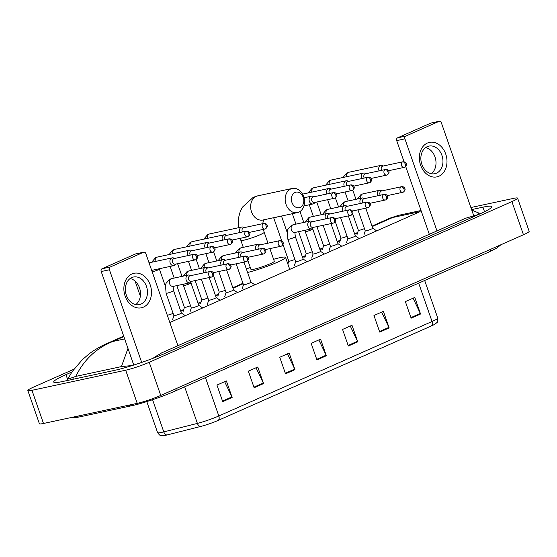 <?xml version="1.0" encoding="UTF-8"?>
<svg xmlns="http://www.w3.org/2000/svg" width="557" height="557" viewBox="0 0 557 557"><rect width="100%" height="100%" fill="white"/><g stroke="black" fill="none" stroke-linecap="round" stroke-linejoin="round"><path stroke-width="0.84" d="M431.459 325.901L218.233 420.368A14.468 1.462 160.8 0 1 200.659 426.46L167.058 434.961A14.468 1.462 160.8 0 1 162.999 435.741L161.036 435.63C160.493 435.964 159.344 434.961 157.589 432.629A17.643 1.782 -19.2 0 0 163.786 431.898L197.394 423.397A17.643 1.782 -19.2 0 0 218.824 415.968L432.051 321.5A4.414 2.771 66.1 0 1 431.459 325.901A14.468 1.462 160.8 0 0 435.449 323.854L436.918 322.538C437.551 322.461 437.83 320.964 437.746 318.054L424.671 280.484M254.124 387.749L248.352 371.171L257.773 366.993L263.545 383.571L254.124 387.749M222.723 401.66L216.952 385.082L226.372 380.911L232.144 397.482L222.723 401.66M348.334 346.008L342.562 329.431L351.982 325.26L357.754 341.838L348.334 346.008M379.735 332.097L373.963 315.52L383.383 311.349L389.155 327.927L379.735 332.097M411.136 318.186L405.364 301.609L414.784 297.438L420.556 314.016L411.136 318.186M285.525 373.838L279.753 357.26L289.174 353.082L294.945 369.66L285.525 373.838M316.933 359.919L311.154 343.349L320.574 339.171L326.353 355.749L316.933 359.919M318.848 339.937L326.117 355.178A3.53 2.214 66.1 0 1 326.353 355.749M287.447 353.848L294.716 369.089A3.53 2.214 66.1 0 1 294.945 369.66M413.057 298.204L420.319 313.445A3.53 2.214 66.1 0 1 420.556 314.016M381.656 312.115L388.918 327.356A3.53 2.214 66.1 0 1 389.155 327.927M350.249 326.026L357.517 341.267A3.53 2.214 66.1 0 1 357.754 341.838M224.645 381.677L231.914 396.918A3.53 2.214 66.1 0 1 232.144 397.482M256.046 367.759L263.315 383.007A3.53 2.214 66.1 0 1 263.545 383.571M470.881 207.531L513.505 198.389A17.643 1.782 160.8 0 1 517.606 198.153L529.15 231.301A17.643 1.782 160.8 0 1 523.455 234.755L160.757 395.435A17.643 1.782 160.8 0 1 137.231 403.359L43.495 423.473A17.643 1.782 160.8 0 1 39.394 423.71L27.85 390.554A17.643 1.782 160.8 0 1 33.545 387.108L73.844 369.256M517.606 198.153A17.643 1.782 160.8 0 1 511.904 201.599L149.213 362.287A17.643 1.782 160.8 0 1 125.687 370.203L31.951 390.318A17.643 1.782 160.8 0 1 27.85 390.554M71.902 371.992L65.949 374.631A37.932 3.836 -19.2 0 0 53.702 382.046A37.932 3.836 -19.2 0 0 62.516 381.538L114.596 370.363A37.932 3.836 -19.2 0 0 165.171 353.34L479.5 214.076A37.932 3.836 -19.2 0 0 491.754 206.661A37.932 3.836 -19.2 0 0 482.94 207.169L471.598 209.606M471.772 210.093L479.069 213.15L477.21 214.877L465.555 218.253L161.579 352.929L152.688 358.436M132.371 365.489L121.419 366.597L75.787 376.393L67.669 379.247L72.138 371.637L82.38 359.641L88.598 354.315C94.286 349.643 104.082 344.658 106.178 343.878L112.911 341.448C96.305 348.111 83.926 359.759 75.787 376.393M421.029 210.511L398.666 215.308L390.06 218.107L372.006 226.107M121.419 366.597L127.978 348.431M427.4 143.052A17.643 13.619 -102.1 0 1 445.732 154.066A17.643 13.619 -102.1 0 1 438.944 176.207A17.643 13.619 -102.1 0 1 420.612 165.192A17.643 13.619 -102.1 0 1 427.4 143.052M436.528 173.164A14.113 10.896 77.9 0 0 442.293 156.524A14.113 10.896 77.9 0 0 428.946 146.101A14.113 10.896 77.9 0 0 427.289 146.637A14.113 10.896 77.9 0 0 421.524 163.285A14.113 10.896 77.9 0 0 434.871 173.7A14.113 10.896 77.9 0 0 436.528 173.164M425.632 147.605A14.113 10.896 -102.1 0 1 435.609 159.107A14.113 10.896 -102.1 0 1 431.229 173.693M473.833 216.012L441.339 122.714A2.207 1.706 77.9 0 0 439.306 121.259A2.207 1.706 77.9 0 0 439.048 121.342L430.826 123.104A2.207 1.706 -102.1 0 1 431.09 123.02L439.306 121.259M405.768 136.089A2.207 1.706 77.9 0 0 404.918 138.853L396.695 140.622A2.207 1.706 -102.1 0 1 397.545 137.851L405.768 136.089L439.048 121.342M436.973 230.918L404.918 138.853M397.545 137.851L430.826 123.104M396.695 140.622L404.055 161.76M405.698 166.473L429.322 234.309M294.987 192.478A7.937 6.127 77.9 0 0 291.931 202.442A7.937 6.127 77.9 0 0 300.181 207.399A7.937 6.127 77.9 0 0 303.238 197.436A7.937 6.127 77.9 0 0 294.987 192.478M298.886 212.133A12.351 9.539 -102.1 0 1 297.438 212.607A12.351 9.539 -102.1 0 1 285.755 203.486A12.351 9.539 -102.1 0 1 290.803 188.927A12.351 9.539 -102.1 0 1 292.251 188.454A12.351 9.539 -102.1 0 1 303.934 197.568A12.351 9.539 -102.1 0 1 298.886 212.133M247.893 260.585L250.963 269.407A12.351 1.246 -19.2 0 0 253.832 269.24A12.351 1.246 -19.2 0 0 266.914 265.097A12.351 1.246 -19.2 0 0 274.288 261.282L269.88 248.631M246.41 269.094A24.257 2.451 160.8 0 1 250.267 267.416M273.591 259.29A24.257 2.451 160.8 0 1 279.899 257.689A24.257 2.451 160.8 0 1 285.539 257.362A24.257 2.451 160.8 0 1 272.498 264.283A24.257 2.451 160.8 0 1 247.587 272.477M364.459 228.586A3.969 0.404 160.8 0 1 359.307 230.306A3.969 0.404 160.8 0 1 358.388 230.361A3.969 0.404 160.8 0 1 358.388 230.326M383.418 165.972L382.582 165.575A3.969 3.064 77.9 0 0 380.953 165.366A3.969 3.064 77.9 0 0 380.487 165.52A3.969 3.064 77.9 0 0 378.955 170.505A3.969 3.064 77.9 0 0 379.101 170.867M402.948 161.781C404.556 161.732 405.566 162.164 405.976 163.062C406.109 163.654 407.585 164.663 404.709 167.204A2.869 1.796 66.1 0 0 405.329 164.197A2.869 1.796 -113.9 0 0 402.607 161.885A2.869 2.214 77.9 0 1 402.948 161.781L382.826 166.097A2.869 2.214 77.9 0 0 382.492 166.202A2.869 2.214 77.9 0 0 381.385 169.801A2.869 2.214 77.9 0 0 381.622 170.331M347.06 236.293A3.969 0.404 160.8 0 1 341.914 238.013A3.969 0.404 160.8 0 1 340.988 238.069A3.969 0.404 160.8 0 1 340.988 238.034L339.645 242.198M366.019 173.68L365.183 173.283A3.969 3.064 77.9 0 0 363.554 173.074A3.969 3.064 77.9 0 0 363.087 173.227A3.969 3.064 77.9 0 0 361.563 178.212A3.969 3.064 77.9 0 0 361.702 178.574M385.548 169.488C387.157 169.439 388.166 169.871 388.584 170.769C388.716 171.361 390.185 172.371 387.31 174.912A2.869 1.796 66.1 0 0 387.93 171.904A2.869 1.796 -113.9 0 0 385.214 169.593A2.869 2.214 77.9 0 1 385.548 169.488L365.427 173.805A2.869 2.214 77.9 0 0 365.093 173.909A2.869 2.214 77.9 0 0 363.993 177.509A2.869 2.214 77.9 0 0 364.222 178.038M329.667 244.001A3.969 0.404 160.8 0 1 324.515 245.721A3.969 0.404 160.8 0 1 323.596 245.769A3.969 0.404 160.8 0 1 323.596 245.741L322.252 249.905M348.619 181.38L347.791 180.99A3.969 3.064 77.9 0 0 346.155 180.781A3.969 3.064 77.9 0 0 345.688 180.934A3.969 3.064 77.9 0 0 344.163 185.92A3.969 3.064 77.9 0 0 344.31 186.282M368.149 177.196C369.757 177.147 370.774 177.579 371.185 178.477C371.317 179.069 372.786 180.078 369.918 182.619A2.869 1.796 66.1 0 0 370.537 179.612A2.869 1.796 -113.9 0 0 367.815 177.3A2.869 2.214 77.9 0 1 368.149 177.196L348.034 181.512A2.869 2.214 77.9 0 0 347.7 181.617A2.869 2.214 77.9 0 0 346.593 185.216A2.869 2.214 77.9 0 0 346.823 185.746M312.268 251.708A3.969 0.404 160.8 0 1 307.116 253.428A3.969 0.404 160.8 0 1 306.197 253.477A3.969 0.404 160.8 0 1 306.197 253.449M331.227 189.088L330.392 188.698A3.969 3.064 77.9 0 0 328.762 188.489A3.969 3.064 77.9 0 0 328.296 188.642A3.969 3.064 77.9 0 0 326.764 193.627A3.969 3.064 77.9 0 0 326.91 193.989M350.757 184.903C352.365 184.854 353.375 185.286 353.786 186.184C353.918 186.776 355.394 187.786 352.518 190.327A2.869 1.796 66.1 0 0 353.138 187.319A2.869 1.796 -113.9 0 0 350.416 185.008A2.869 2.214 77.9 0 1 350.757 184.903L330.635 189.22A2.869 2.214 77.9 0 0 330.301 189.324A2.869 2.214 77.9 0 0 329.194 192.924A2.869 2.214 77.9 0 0 329.431 193.453M294.876 259.416A3.969 0.404 160.8 0 1 289.724 261.136A3.969 0.404 160.8 0 1 288.798 261.184A3.969 0.404 160.8 0 1 288.798 261.156L287.865 264.053M313.828 196.795L312.992 196.405A3.969 3.064 77.9 0 0 311.363 196.196A3.969 3.064 77.9 0 0 310.897 196.349A3.969 3.064 77.9 0 0 309.372 201.335A3.969 3.064 77.9 0 0 313.027 203.959A3.969 3.064 77.9 0 0 313.494 203.813A3.969 3.064 77.9 0 0 314.433 203.103L315.032 202.407M333.358 192.604L313.243 196.927A2.869 2.214 77.9 0 0 312.902 197.032A2.869 2.214 77.9 0 0 311.802 200.631A2.869 2.214 77.9 0 0 314.44 202.532L334.562 198.215A2.869 2.214 77.9 0 0 334.896 198.104A2.869 1.796 66.1 0 0 335.119 198.034A2.869 1.796 66.1 0 0 335.739 195.027A2.869 1.796 -113.9 0 0 333.023 192.715A2.869 2.214 77.9 0 0 331.847 196.099A2.869 2.214 77.9 0 0 334.562 198.215L335.119 198.034C337.995 195.493 336.525 194.484 336.393 193.892C335.975 192.994 334.966 192.562 333.358 192.604A2.869 2.214 77.9 0 0 333.023 192.715M225.286 290.246A3.969 0.404 160.8 0 1 220.133 291.965A3.969 0.404 160.8 0 1 219.214 292.014A3.969 0.404 160.8 0 1 219.214 291.986M244.245 227.625L243.409 227.235A3.969 3.064 77.9 0 0 241.78 227.026A3.969 3.064 77.9 0 0 241.313 227.179A3.969 3.064 77.9 0 0 239.782 232.165A3.969 3.064 77.9 0 0 239.928 232.527M263.774 223.434C265.383 223.392 266.392 223.817 266.803 224.722C266.935 225.313 268.411 226.316 265.536 228.864A2.869 1.796 66.1 0 0 266.155 225.857A2.869 1.796 -113.9 0 0 263.433 223.545A2.869 2.214 77.9 0 1 263.774 223.434L243.653 227.75A2.869 2.214 77.9 0 0 243.318 227.862A2.869 2.214 77.9 0 0 242.211 231.461A2.869 2.214 77.9 0 0 242.448 231.984M207.886 297.953A3.969 0.404 160.8 0 1 202.741 299.673A3.969 0.404 160.8 0 1 201.815 299.722A3.969 0.404 160.8 0 1 201.815 299.694L200.471 303.857M226.845 235.333L226.01 234.943A3.969 3.064 77.9 0 0 224.38 234.734A3.969 3.064 77.9 0 0 223.914 234.887A3.969 3.064 77.9 0 0 222.389 239.872A3.969 3.064 77.9 0 0 222.528 240.234M246.375 231.141C247.983 231.099 248.993 231.524 249.411 232.429C249.543 233.021 251.012 234.024 248.137 236.565A2.869 1.796 66.1 0 0 248.756 233.564A2.869 1.796 -113.9 0 0 246.041 231.252A2.869 2.214 77.9 0 1 246.375 231.141L226.253 235.458A2.869 2.214 77.9 0 0 225.919 235.569A2.869 2.214 77.9 0 0 224.819 239.169A2.869 2.214 77.9 0 0 225.049 239.691M190.494 305.661A3.969 0.404 160.8 0 1 185.342 307.38A3.969 0.404 160.8 0 1 184.416 307.429A3.969 0.404 160.8 0 1 184.423 307.401M209.446 243.04L208.617 242.65A3.969 3.064 77.9 0 0 206.981 242.441A3.969 3.064 77.9 0 0 206.515 242.594A3.969 3.064 77.9 0 0 204.99 247.58A3.969 3.064 77.9 0 0 205.136 247.942M228.976 238.849C230.584 238.807 231.601 239.232 232.011 240.137C232.144 240.728 233.613 241.731 230.737 244.272A2.869 1.796 66.1 0 0 231.364 241.272A2.869 1.796 -113.9 0 0 228.642 238.96A2.869 2.214 77.9 0 1 228.976 238.849L208.861 243.165A2.869 2.214 77.9 0 0 208.52 243.277A2.869 2.214 77.9 0 0 207.42 246.876A2.869 2.214 77.9 0 0 207.65 247.399M173.095 313.368A3.969 0.404 160.8 0 1 167.942 315.088A3.969 0.404 160.8 0 1 167.288 315.192M192.054 250.747L191.218 250.358A3.969 3.064 77.9 0 0 189.589 250.149A3.969 3.064 77.9 0 0 189.122 250.302A3.969 3.064 77.9 0 0 187.591 255.287A3.969 3.064 77.9 0 0 187.737 255.649M211.583 246.556C213.192 246.514 214.201 246.939 214.612 247.844C214.744 248.436 216.22 249.439 213.345 251.98A2.869 1.796 66.1 0 0 213.965 248.979A2.869 1.796 -113.9 0 0 211.242 246.667A2.869 2.214 77.9 0 1 211.583 246.556L191.462 250.873A2.869 2.214 77.9 0 0 191.128 250.984A2.869 2.214 77.9 0 0 190.021 254.584A2.869 2.214 77.9 0 0 190.257 255.106M174.654 258.455L173.819 258.065A3.969 3.064 77.9 0 0 172.19 257.856A3.969 3.064 77.9 0 0 171.723 258.009A3.969 3.064 77.9 0 0 170.198 262.995A3.969 3.064 77.9 0 0 173.854 265.619A3.969 3.064 77.9 0 0 174.32 265.466A3.969 3.064 77.9 0 0 175.26 264.763L175.859 264.06M194.184 254.264L174.069 258.58A2.869 2.214 77.9 0 0 173.728 258.692A2.869 2.214 77.9 0 0 172.628 262.291A2.869 2.214 77.9 0 0 175.267 264.192L195.389 259.875A2.869 2.214 77.9 0 0 195.723 259.764A2.869 1.796 66.1 0 0 195.946 259.687A2.869 1.796 66.1 0 0 196.565 256.686A2.869 1.796 -113.9 0 0 193.85 254.375A2.869 2.214 77.9 0 0 192.673 257.759A2.869 2.214 77.9 0 0 195.389 259.875L195.946 259.687C198.821 257.146 197.352 256.143 197.22 255.552C196.802 254.646 195.792 254.222 194.184 254.264A2.869 2.214 77.9 0 0 193.85 254.375M376.372 230.661L372.751 228.245A3.969 0.404 160.8 0 1 372.751 228.259A3.969 0.404 160.8 0 1 370.384 229.484A3.969 0.404 160.8 0 1 366.179 230.821A3.969 0.404 160.8 0 1 365.253 230.87A3.969 0.404 160.8 0 1 365.26 230.835L363.909 235.005M382.046 190.877L381.218 190.487A3.969 3.064 77.9 0 0 379.582 190.278A3.969 3.064 77.9 0 0 377.59 195.41A3.969 3.064 77.9 0 0 377.737 195.772M401.576 186.686C403.184 186.637 404.194 187.068 404.612 187.967C404.744 188.558 406.213 189.568 403.338 192.109A2.869 1.796 66.1 0 0 403.957 189.108A2.869 1.796 -113.9 0 0 401.242 186.797A2.869 2.214 77.9 0 1 401.576 186.686L381.461 191.002A2.869 2.214 77.9 0 0 381.12 191.114A2.869 2.214 77.9 0 0 380.02 194.706A2.869 2.214 77.9 0 0 380.25 195.235M355.338 235.945A3.969 0.404 160.8 0 1 355.359 235.966A3.969 0.404 160.8 0 1 352.985 237.191A3.969 0.404 160.8 0 1 348.779 238.521A3.969 0.404 160.8 0 1 347.86 238.577A3.969 0.404 160.8 0 1 347.86 238.542M364.654 198.584L363.818 198.195A3.969 3.064 77.9 0 0 362.189 197.986A3.969 3.064 77.9 0 0 360.191 203.117A3.969 3.064 77.9 0 0 360.337 203.479M384.184 194.393C385.792 194.344 386.802 194.776 387.212 195.674C387.345 196.266 388.821 197.275 385.945 199.817A2.869 1.796 66.1 0 0 386.565 196.809A2.869 1.796 -113.9 0 0 383.843 194.497A2.869 2.214 77.9 0 1 384.184 194.393L364.062 198.71A2.869 2.214 77.9 0 0 363.728 198.821A2.869 2.214 77.9 0 0 362.621 202.414A2.869 2.214 77.9 0 0 362.858 202.943M337.939 243.653A3.969 0.404 160.8 0 1 337.96 243.674A3.969 0.404 160.8 0 1 335.593 244.899A3.969 0.404 160.8 0 1 331.387 246.229A3.969 0.404 160.8 0 1 330.461 246.285A3.969 0.404 160.8 0 1 330.461 246.25M347.255 206.292L346.419 205.902A3.969 3.064 77.9 0 0 344.79 205.693A3.969 3.064 77.9 0 0 342.799 210.825A3.969 3.064 77.9 0 0 342.938 211.187M366.784 202.1C368.393 202.052 369.402 202.483 369.82 203.382C369.952 203.973 371.422 204.983 368.546 207.524A2.869 1.796 66.1 0 0 369.166 204.516A2.869 1.796 -113.9 0 0 366.45 202.205A2.869 2.214 77.9 0 1 366.784 202.1L346.663 206.417A2.869 2.214 77.9 0 0 346.329 206.529A2.869 2.214 77.9 0 0 345.229 210.121A2.869 2.214 77.9 0 0 345.458 210.65M320.54 251.353A3.969 0.404 160.8 0 1 320.56 251.381A3.969 0.404 160.8 0 1 318.193 252.606A3.969 0.404 160.8 0 1 313.988 253.936A3.969 0.404 160.8 0 1 313.069 253.992A3.969 0.404 160.8 0 1 313.069 253.957M329.855 213.999L329.027 213.61A3.969 3.064 77.9 0 0 327.391 213.401A3.969 3.064 77.9 0 0 325.399 218.532A3.969 3.064 77.9 0 0 325.546 218.894M349.385 209.808C350.994 209.759 352.01 210.191 352.421 211.089C352.553 211.681 354.022 212.69 351.154 215.232A2.869 1.796 66.1 0 0 351.773 212.224A2.869 1.796 -113.9 0 0 349.051 209.912A2.869 2.214 77.9 0 1 349.385 209.808L329.271 214.125A2.869 2.214 77.9 0 0 328.936 214.236A2.869 2.214 77.9 0 0 327.829 217.829A2.869 2.214 77.9 0 0 328.059 218.358M306.789 261.491L303.161 259.075A3.969 0.404 160.8 0 1 303.168 259.089A3.969 0.404 160.8 0 1 300.794 260.314A3.969 0.404 160.8 0 1 296.589 261.644A3.969 0.404 160.8 0 1 295.67 261.699A3.969 0.404 160.8 0 1 295.67 261.665M312.463 221.707L311.628 221.317A3.969 3.064 77.9 0 0 309.998 221.108A3.969 3.064 77.9 0 0 308.007 226.239A3.969 3.064 77.9 0 0 311.662 228.871A3.969 3.064 77.9 0 0 313.062 228.008L313.668 227.312M331.993 217.515L311.871 221.832A2.869 2.214 77.9 0 0 311.537 221.937A2.869 2.214 77.9 0 0 310.43 225.536A2.869 2.214 77.9 0 0 313.076 227.437L333.197 223.12A2.869 2.214 77.9 0 0 333.532 223.009A2.869 1.796 66.1 0 0 333.754 222.939A2.869 1.796 66.1 0 0 334.374 219.931A2.869 1.796 -113.9 0 0 331.652 217.62A2.869 2.214 77.9 0 0 330.482 221.004A2.869 2.214 77.9 0 0 333.197 223.12L333.754 222.939C336.63 220.398 335.154 219.388 335.022 218.797C334.611 217.898 333.601 217.467 331.993 217.515A2.869 2.214 77.9 0 0 331.652 217.62M254.598 284.613L250.97 282.197A3.969 0.404 160.8 0 1 250.977 282.211A3.969 0.404 160.8 0 1 248.61 283.436A3.969 0.404 160.8 0 1 244.405 284.766A3.969 0.404 160.8 0 1 243.479 284.822A3.969 0.404 160.8 0 1 243.479 284.787L242.135 288.951M260.272 244.829L259.437 244.432A3.969 3.064 77.9 0 0 257.807 244.231A3.969 3.064 77.9 0 0 255.816 249.362A3.969 3.064 77.9 0 0 255.955 249.724M279.802 240.638C281.41 240.589 282.42 241.021 282.838 241.919C282.963 242.511 284.439 243.52 281.563 246.062A2.869 1.796 66.1 0 0 282.183 243.054A2.869 1.796 -113.9 0 0 279.461 240.742A2.869 2.214 77.9 0 1 279.802 240.638L259.68 244.955A2.869 2.214 77.9 0 0 259.346 245.059A2.869 2.214 77.9 0 0 258.246 248.659A2.869 2.214 77.9 0 0 258.476 249.188M233.557 289.891A3.969 0.404 160.8 0 1 233.578 289.918A3.969 0.404 160.8 0 1 231.211 291.144A3.969 0.404 160.8 0 1 227.005 292.474A3.969 0.404 160.8 0 1 226.079 292.529A3.969 0.404 160.8 0 1 226.086 292.495M242.873 252.537L242.044 252.14A3.969 3.064 77.9 0 0 240.408 251.931A3.969 3.064 77.9 0 0 238.417 257.069A3.969 3.064 77.9 0 0 238.563 257.431M262.403 248.345C264.011 248.297 265.021 248.728 265.438 249.627C265.571 250.218 267.04 251.228 264.164 253.769A2.869 1.796 66.1 0 0 264.784 250.761A2.869 1.796 -113.9 0 0 262.068 248.45A2.869 2.214 77.9 0 1 262.403 248.345L242.288 252.662A2.869 2.214 77.9 0 0 241.947 252.767A2.869 2.214 77.9 0 0 240.847 256.366A2.869 2.214 77.9 0 0 241.077 256.895M216.165 297.598A3.969 0.404 160.8 0 1 216.186 297.626A3.969 0.404 160.8 0 1 213.811 298.851A3.969 0.404 160.8 0 1 209.606 300.181A3.969 0.404 160.8 0 1 208.687 300.237A3.969 0.404 160.8 0 1 208.687 300.202M225.481 260.244L224.645 259.847A3.969 3.064 77.9 0 0 223.016 259.639A3.969 3.064 77.9 0 0 221.018 264.777A3.969 3.064 77.9 0 0 221.164 265.139M245.01 256.053C246.619 256.004 247.628 256.436 248.039 257.334C248.171 257.926 249.647 258.935 246.772 261.477A2.869 1.796 66.1 0 0 247.392 258.469A2.869 1.796 -113.9 0 0 244.669 256.157A2.869 2.214 77.9 0 1 245.01 256.053L224.889 260.37A2.869 2.214 77.9 0 0 224.555 260.474A2.869 2.214 77.9 0 0 223.448 264.074A2.869 2.214 77.9 0 0 223.684 264.603M202.407 307.736L198.779 305.32A3.969 0.404 160.8 0 1 198.786 305.333A3.969 0.404 160.8 0 1 196.419 306.559A3.969 0.404 160.8 0 1 192.214 307.889A3.969 0.404 160.8 0 1 191.288 307.944A3.969 0.404 160.8 0 1 191.288 307.91L189.944 312.073M208.081 267.945L207.246 267.555A3.969 3.064 77.9 0 0 205.617 267.346A3.969 3.064 77.9 0 0 203.625 272.484A3.969 3.064 77.9 0 0 203.765 272.846M227.611 263.76C229.219 263.712 230.229 264.143 230.647 265.041C230.779 265.633 232.248 266.643 229.373 269.184A2.869 1.796 66.1 0 0 229.992 266.176A2.869 1.796 -113.9 0 0 227.277 263.865A2.869 2.214 77.9 0 1 227.611 263.76L207.489 268.077A2.869 2.214 77.9 0 0 207.155 268.182A2.869 2.214 77.9 0 0 206.055 271.781A2.869 2.214 77.9 0 0 206.285 272.31M181.366 313.013A3.969 0.404 160.8 0 1 181.387 313.041A3.969 0.404 160.8 0 1 179.02 314.266A3.969 0.404 160.8 0 1 174.814 315.596A3.969 0.404 160.8 0 1 173.895 315.652A3.969 0.404 160.8 0 1 173.895 315.617M190.682 275.652L189.853 275.262A3.969 3.064 77.9 0 0 188.217 275.054A3.969 3.064 77.9 0 0 186.226 280.192A3.969 3.064 77.9 0 0 189.888 282.817A3.969 3.064 77.9 0 0 191.288 281.96L191.887 281.264M210.212 271.468L190.097 275.785A2.869 2.214 77.9 0 0 189.763 275.889A2.869 2.214 77.9 0 0 188.656 279.489A2.869 2.214 77.9 0 0 191.302 281.389L211.416 277.073A2.869 2.214 77.9 0 0 211.751 276.961A2.869 1.796 66.1 0 0 211.98 276.892A2.869 1.796 66.1 0 0 212.6 273.884A2.869 1.796 -113.9 0 0 209.878 271.572A2.869 2.214 77.9 0 0 208.708 274.956A2.869 2.214 77.9 0 0 211.416 277.073L211.98 276.892C214.849 274.35 213.38 273.341 213.247 272.749C212.837 271.851 211.82 271.419 210.212 271.468A2.869 2.214 77.9 0 0 209.878 271.572M131.912 273.967A17.643 13.619 -102.1 0 1 150.244 284.975A17.643 13.619 -102.1 0 1 143.455 307.123A17.643 13.619 -102.1 0 1 125.123 296.108A17.643 13.619 -102.1 0 1 131.912 273.967M141.032 304.073A14.113 10.896 77.9 0 0 146.797 287.433A14.113 10.896 77.9 0 0 133.45 277.017A14.113 10.896 77.9 0 0 131.8 277.553A14.113 10.896 77.9 0 0 126.028 294.193A14.113 10.896 77.9 0 0 139.375 304.616A14.113 10.896 77.9 0 0 141.032 304.073M130.136 278.514A14.113 10.896 -102.1 0 1 140.113 290.023A14.113 10.896 -102.1 0 1 135.734 304.602M177.906 345.688L145.85 253.63A2.207 1.706 77.9 0 0 143.817 252.168A2.207 1.706 77.9 0 0 143.56 252.251L135.337 254.02A2.207 1.706 -102.1 0 1 135.595 253.936L143.817 252.168M110.272 266.998A2.207 1.706 77.9 0 0 109.423 269.769L101.2 271.531A2.207 1.706 -102.1 0 1 102.049 268.766L110.272 266.998L143.56 252.251M141.687 362.419L109.423 269.769M102.049 268.766L135.337 254.02M101.2 271.531L133.764 365.051M218.233 420.368A4.414 2.771 -113.9 0 0 218.824 415.968L205.463 377.604M200.659 426.46A4.414 2.876 -104.2 0 1 197.394 423.397L184.652 386.823M418.69 283.137L432.051 321.5A17.643 1.782 -19.2 0 0 437.746 318.054M167.058 434.961A4.414 2.876 -104.2 0 1 163.786 431.898L152.583 399.717M316.724 359.342L326.117 355.178M348.132 345.431L357.517 341.267M379.533 331.512L388.918 327.356M410.934 317.601L420.319 313.445M285.323 373.253L294.716 369.089M253.922 387.164L263.315 383.007M222.522 401.075L231.914 396.918M76.546 416.378A7.06 5.452 77.9 0 0 79.7 416.88L131.779 405.705C142.397 403.477 162.317 396.758 174.32 391.397L488.656 252.14A7.06 4.428 66.1 0 0 490.626 249.292M128.625 405.204A7.06 5.452 77.9 0 0 131.779 405.705M176.297 388.556A7.06 4.428 66.1 0 1 174.32 391.397M169.836 322.51L420.131 211.618L392.615 217.529L372.173 226.581M124.671 338.921L112.911 341.448L123.856 336.595M180.809 311.363L183.532 310.158M198.201 303.656L200.924 302.451M215.601 295.948L218.323 294.744M232.993 288.241L243.11 283.764M302.583 257.411L305.306 256.206M319.983 249.703L322.705 248.499M337.375 241.996L340.097 240.791M354.774 234.288L357.497 233.084M31.951 390.318L43.495 423.473M125.687 370.203L137.231 403.359M149.213 362.287L160.757 395.435M511.904 201.599L523.455 234.755M67.947 380.368L65.949 374.631M484.527 211.737L482.94 207.169M471.34 217.696L470.964 216.624M156.942 356.779L156.628 355.881M125.241 367.634L124.775 366.283M73.308 379.22L72.695 377.458M238.173 227.799L238.584 217.703L240.13 211.876L242.281 207.295L253.247 197.317L257.717 195.862A12.351 9.539 77.9 0 0 256.269 196.336A12.351 9.539 77.9 0 0 251.221 210.894A12.351 9.539 77.9 0 0 262.904 220.015L297.438 212.607M243.277 247.343L240.861 240.394A12.351 1.246 -19.2 0 0 243.729 240.227A12.351 1.246 -19.2 0 0 260.196 234.685A12.351 1.246 -19.2 0 0 264.185 232.269L263.35 229.393M402.607 161.885A2.869 2.214 77.9 0 0 401.437 165.269A2.869 2.214 77.9 0 0 404.145 167.385L404.709 167.204A2.869 1.796 66.1 0 1 404.486 167.274A2.869 2.214 77.9 0 1 404.145 167.385L388.556 170.727M343.035 177.481L346.774 173.018L348.773 172.273A3.969 3.064 77.9 0 0 348.306 172.426A3.969 3.064 77.9 0 0 348.132 172.51A3.969 3.064 77.9 0 0 346.593 176.715M385.214 169.593A2.869 2.214 77.9 0 0 384.038 172.976A2.869 2.214 77.9 0 0 386.753 175.093L387.31 174.912A2.869 1.796 66.1 0 1 387.087 174.982A2.869 2.214 77.9 0 1 386.753 175.093L371.157 178.435M325.636 185.189L329.375 180.726L331.373 179.981A3.969 3.064 77.9 0 0 330.914 180.134A3.969 3.064 77.9 0 0 330.733 180.217A3.969 3.064 77.9 0 0 329.194 184.423M367.815 177.3A2.869 2.214 77.9 0 0 366.645 180.684A2.869 2.214 77.9 0 0 369.354 182.8L369.918 182.619A2.869 1.796 66.1 0 1 369.688 182.689A2.869 2.214 77.9 0 1 369.354 182.8L353.765 186.142M308.237 192.896L311.976 188.433L313.981 187.688A3.969 3.064 77.9 0 0 313.514 187.841A3.969 3.064 77.9 0 0 313.34 187.925A3.969 3.064 77.9 0 0 311.802 192.13M350.416 185.008A2.869 2.214 77.9 0 0 349.246 188.391A2.869 2.214 77.9 0 0 351.954 190.508L352.518 190.327A2.869 1.796 66.1 0 1 352.296 190.397A2.869 2.214 77.9 0 1 351.954 190.508L336.365 193.85M277.24 216.938A3.969 0.404 160.8 0 1 274.601 217.703A3.969 0.404 160.8 0 1 273.675 217.759L273.661 217.703M263.433 223.545A2.869 2.214 77.9 0 0 262.263 226.929A2.869 2.214 77.9 0 0 264.972 229.045L265.536 228.864A2.869 1.796 66.1 0 1 265.313 228.934A2.869 2.214 77.9 0 1 264.972 229.045L249.383 232.387M203.855 239.141L207.601 234.671L209.599 233.933A3.969 3.064 77.9 0 0 209.133 234.086A3.969 3.064 77.9 0 0 208.959 234.17A3.969 3.064 77.9 0 0 207.42 238.375M246.041 231.252A2.869 2.214 77.9 0 0 244.864 234.636A2.869 2.214 77.9 0 0 247.58 236.753L248.137 236.565A2.869 1.796 66.1 0 1 247.914 236.641A2.869 2.214 77.9 0 1 247.58 236.753L231.984 240.095M186.463 246.848L190.202 242.379L192.2 241.641A3.969 3.064 77.9 0 0 191.74 241.794A3.969 3.064 77.9 0 0 191.559 241.877A3.969 3.064 77.9 0 0 190.021 246.083M228.642 238.96A2.869 2.214 77.9 0 0 227.472 242.344A2.869 2.214 77.9 0 0 230.18 244.46L230.737 244.272A2.869 1.796 66.1 0 1 230.514 244.349A2.869 2.214 77.9 0 1 230.18 244.46L214.591 247.802M169.063 254.556L172.802 250.086L174.807 249.348A3.969 3.064 77.9 0 0 174.341 249.501A3.969 3.064 77.9 0 0 174.167 249.585A3.969 3.064 77.9 0 0 172.628 253.79M211.242 246.667A2.869 2.214 77.9 0 0 210.073 250.051A2.869 2.214 77.9 0 0 212.781 252.168L213.345 251.98A2.869 1.796 66.1 0 1 213.122 252.056A2.869 2.214 77.9 0 1 212.781 252.168L197.192 255.51M165.304 286.054L159.393 269.094A3.969 0.404 160.8 0 1 158.285 269.797A3.969 0.404 160.8 0 1 152.82 271.656A3.969 0.404 160.8 0 1 152.165 271.76M151.671 262.263L155.41 257.794L157.408 257.055A3.969 3.064 77.9 0 0 156.942 257.209A3.969 3.064 77.9 0 0 156.768 257.292A3.969 3.064 77.9 0 0 155.229 261.498M401.242 186.797A2.869 2.214 77.9 0 0 400.072 190.174A2.869 2.214 77.9 0 0 402.781 192.29L403.338 192.109A2.869 1.796 66.1 0 1 403.115 192.179A2.869 2.214 77.9 0 1 402.781 192.29L387.192 195.639M357.232 199.044L360.971 194.581L362.976 193.843A3.969 3.064 77.9 0 0 362.335 194.08A3.969 3.064 77.9 0 0 360.797 198.285M383.843 194.497A2.869 2.214 77.9 0 0 382.673 197.881A2.869 2.214 77.9 0 0 385.381 199.998L385.945 199.817A2.869 1.796 66.1 0 1 385.723 199.886A2.869 2.214 77.9 0 1 385.381 199.998L369.792 203.347M339.84 206.751L343.578 202.288L345.577 201.55A3.969 3.064 77.9 0 0 344.936 201.787A3.969 3.064 77.9 0 0 343.397 205.993M366.45 202.205A2.869 2.214 77.9 0 0 365.274 205.589A2.869 2.214 77.9 0 0 367.989 207.705L368.546 207.524A2.869 1.796 66.1 0 1 368.323 207.594A2.869 2.214 77.9 0 1 367.989 207.705L352.393 211.054M322.44 214.459L326.179 209.996L328.177 209.258A3.969 3.064 77.9 0 0 327.537 209.495A3.969 3.064 77.9 0 0 325.998 213.7M349.051 209.912A2.869 2.214 77.9 0 0 347.881 213.296A2.869 2.214 77.9 0 0 350.59 215.413L351.154 215.232A2.869 1.796 66.1 0 1 350.924 215.301A2.869 2.214 77.9 0 1 350.59 215.413L335.001 218.762M324.181 253.783L320.56 251.367L312.769 229.004A3.969 0.404 160.8 0 1 311.662 229.7A3.969 0.404 160.8 0 1 306.197 231.559A3.969 0.404 160.8 0 1 305.271 231.615L304.881 230.326M305.041 222.166L308.78 217.703L310.785 216.965A3.969 3.064 77.9 0 0 310.145 217.202A3.969 3.064 77.9 0 0 308.606 221.407M303.168 259.089L295.377 236.711A3.969 0.404 160.8 0 1 294.263 237.407A3.969 0.404 160.8 0 1 288.798 239.266A3.969 0.404 160.8 0 1 287.878 239.322L287.252 231.204L287.844 229.387L291.388 225.411L293.386 224.673A3.969 3.064 77.9 0 0 292.745 224.91A3.969 3.064 77.9 0 0 291.395 229.804A3.969 3.064 77.9 0 0 295.05 232.429L311.662 228.871M279.461 240.742A2.869 2.214 77.9 0 0 278.291 244.126A2.869 2.214 77.9 0 0 281.007 246.243L281.563 246.062A2.869 1.796 66.1 0 1 281.341 246.131A2.869 2.214 77.9 0 1 281.007 246.243L265.411 249.585M235.458 252.996L239.197 248.533L241.195 247.788A3.969 3.064 77.9 0 0 240.554 248.032A3.969 3.064 77.9 0 0 239.016 252.23M262.068 248.45A2.869 2.214 77.9 0 0 260.899 251.834A2.869 2.214 77.9 0 0 263.607 253.95L264.164 253.769A2.869 1.796 66.1 0 1 263.941 253.839A2.869 2.214 77.9 0 1 263.607 253.95L248.018 257.292M218.059 260.704L221.797 256.241L223.803 255.496A3.969 3.064 77.9 0 0 223.162 255.74A3.969 3.064 77.9 0 0 221.616 259.938M244.669 256.157A2.869 2.214 77.9 0 0 243.5 259.541A2.869 2.214 77.9 0 0 246.208 261.658L246.772 261.477A2.869 1.796 66.1 0 1 246.549 261.546A2.869 2.214 77.9 0 1 246.208 261.658L230.619 265M200.666 268.411L204.405 263.948L206.403 263.203A3.969 3.064 77.9 0 0 205.763 263.447A3.969 3.064 77.9 0 0 204.224 267.645M227.277 263.865A2.869 2.214 77.9 0 0 226.1 267.249A2.869 2.214 77.9 0 0 228.816 269.365L229.373 269.184A2.869 1.796 66.1 0 1 229.15 269.254A2.869 2.214 77.9 0 1 228.816 269.365L213.22 272.707M198.786 305.333L190.995 282.956A3.969 0.404 160.8 0 1 189.881 283.652A3.969 0.404 160.8 0 1 184.416 285.511A3.969 0.404 160.8 0 1 183.497 285.567L183.1 284.272M183.267 276.119L187.006 271.656L189.004 270.911A3.969 3.064 77.9 0 0 188.363 271.155A3.969 3.064 77.9 0 0 186.825 275.353M185.008 315.443L181.387 313.027L173.596 290.663A3.969 0.404 160.8 0 1 172.489 291.36A3.969 0.404 160.8 0 1 167.023 293.219A3.969 0.404 160.8 0 1 166.097 293.274L165.471 285.156L166.063 283.339L169.607 279.363L171.612 278.618A3.969 3.064 77.9 0 0 170.971 278.855A3.969 3.064 77.9 0 0 169.62 283.757A3.969 3.064 77.9 0 0 173.276 286.382L189.888 282.817M157.589 432.629L146.79 401.604M501.056 244.676L496.649 248.171L488.656 252.14M70.412 417.694L75.648 417.618L79.7 416.88M479.41 214.118L479.069 213.15M68.051 380.347L67.669 379.247M357.705 232.443L354.607 233.815M340.306 240.151L337.208 241.522M322.907 247.858L319.815 249.23M305.514 255.566L302.416 256.937M288.115 263.273L287.663 263.475M242.943 283.283L232.833 287.767M218.532 294.103L215.434 295.475M201.133 301.81L198.034 303.182M183.733 309.518L180.642 310.89M123.689 336.115L106.192 343.871M390.06 218.107L398.666 215.308M263.545 219.876L262.744 223.656M285.539 257.362L289.724 269.393M257.717 195.862L292.251 188.454M240.185 238.333L240.861 240.394M267.98 243.172L264.185 232.269M357.044 234.49L358.381 230.34L352.609 213.77M348.16 200.993L345.027 191.991M355.986 199.315L352.804 190.181M348.773 172.273L380.953 165.366M340.988 238.069L335.217 221.477M330.761 208.701L327.627 199.698M338.586 207.023L335.405 197.888M331.373 179.981L363.554 173.074M323.596 245.769L316.919 226.615M313.368 216.408L309.309 204.76M321.187 214.73L316.766 202.031M313.981 187.688L346.155 180.781M306.197 253.477L298.601 231.67M295.969 224.116L292.341 213.7M306.19 253.463L304.853 257.613M303.795 222.438L299.993 211.528M302.507 194.128L328.762 188.489M288.798 261.184L283.026 244.6M281.738 240.903L273.675 217.759M303.941 205.916L313.027 203.959M287.078 232.109L281.48 216.025M303.99 197.784L311.363 196.196M217.871 296.15L219.207 292L213.435 275.43M208.986 262.653L205.853 253.651M216.812 260.975L213.63 251.841M209.599 233.933L241.78 227.026M201.815 299.722L195.145 280.561M191.587 270.361L188.454 261.358M199.413 268.683L196.231 259.548M192.2 241.641L224.38 234.734M183.079 311.565L184.416 307.415L176.827 285.623M174.195 278.068L170.136 266.42M182.014 276.39L177.592 263.691M174.807 249.348L206.981 242.441M159.393 269.094L159.281 268.746M157.408 257.055L189.589 250.149M140.35 296.206L135.086 281.097M151.685 270.382L173.854 265.619M149.053 262.82L172.19 257.856M365.253 230.87L357.942 209.864M372.751 228.259L365.761 208.186M362.976 193.843L379.582 190.278M346.517 242.713L347.853 238.563L340.543 217.571M358.973 238.368L355.352 235.952L348.369 215.893M345.577 201.55L362.189 197.986M330.461 246.285L323.144 225.279M330.454 246.271L329.117 250.42M337.96 243.674L330.969 223.601M328.177 209.258L344.79 205.693M337.953 243.66L341.58 246.076M312.769 229.004L312.595 228.447M311.725 258.121L313.062 253.978L305.271 231.615M310.785 216.965L327.391 213.401M295.377 236.711C294.869 233.383 294.827 231.928 295.252 232.332M294.326 265.828L295.663 261.686L287.878 239.322M293.386 224.673L309.998 221.108M243.479 284.822L236.161 263.816M250.977 282.211L243.987 262.131M241.195 247.788L257.807 244.231M224.736 296.658L226.079 292.516L218.769 271.517M237.198 292.321L233.578 289.905L226.588 269.839M223.803 255.496L240.408 251.931M208.687 300.237L201.369 279.224M208.68 300.223L207.343 304.366M219.799 300.028L216.179 297.612L209.195 277.546M206.403 263.203L223.016 259.639M190.995 282.956L190.821 282.399M191.288 307.944L183.497 285.567M189.004 270.911L205.617 267.346M173.596 290.663C173.088 287.335 173.046 285.88 173.471 286.284M172.552 319.781L173.888 315.638L166.097 293.274M171.612 278.618L188.217 275.054"/></g></svg>
